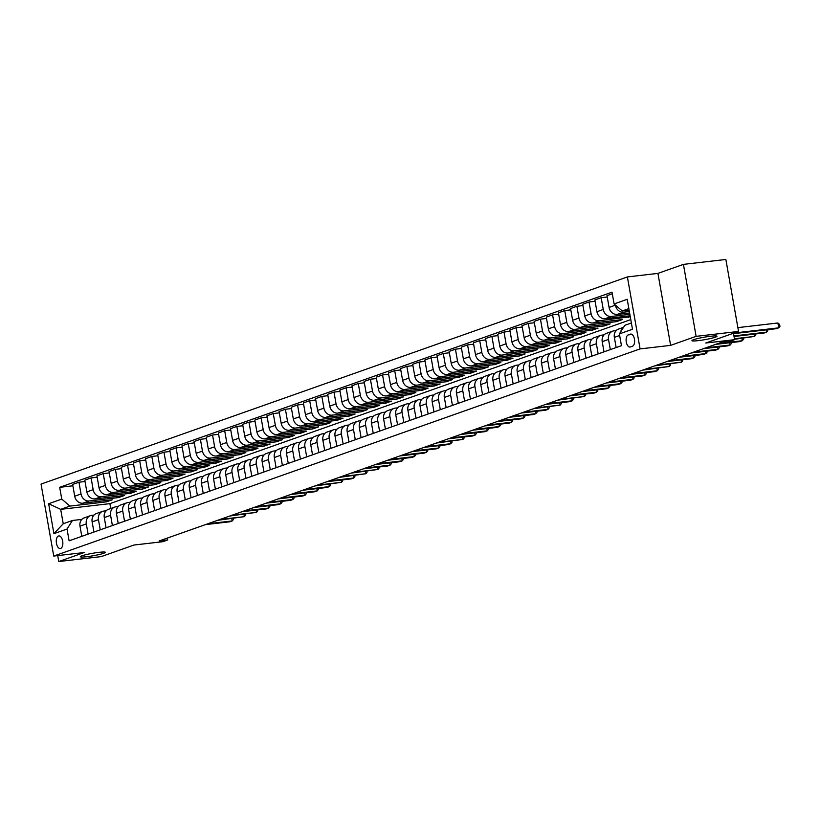 <?xml version="1.0" encoding="UTF-8"?>
<svg xmlns="http://www.w3.org/2000/svg" width="821" height="821" viewBox="0 0 821 821"><rect width="100%" height="100%" fill="white"/><g stroke="black" fill="none" stroke-linecap="round" stroke-linejoin="round"><path stroke-width="1.23" d="M99.074 552.338A12.705 1.262 -10 0 1 105.375 552.328A12.705 1.262 -10 0 1 99.228 554.524A12.705 1.262 -10 0 1 86.636 556.73A12.705 1.262 -10 0 1 80.345 556.741A12.705 1.262 -10 0 1 86.492 554.544A12.705 1.262 -10 0 1 99.074 552.338M710.678 336.241A12.705 1.262 -10 0 1 716.969 336.23A12.705 1.262 -10 0 1 710.832 338.437A12.705 1.262 -10 0 1 698.24 340.643A12.705 1.262 -10 0 1 691.949 340.643A12.705 1.262 -10 0 1 698.096 338.447A12.705 1.262 -10 0 1 710.678 336.241M60.651 548.459A6.352 3.233 -96.6 0 0 62.724 541.501A6.352 3.233 -96.6 0 0 58.825 535.928A6.352 3.233 -96.6 0 0 58.465 536.01A6.352 3.233 -96.6 0 0 56.392 542.968A6.352 3.233 -96.6 0 0 60.292 548.541A6.352 3.233 -96.6 0 0 60.651 548.459M627.388 276.934L41.05 484.092L53.745 556.063L640.082 348.904L627.388 276.934L657.929 273.393L670.624 345.364L696.126 336.353L683.431 264.383L657.929 273.393M683.431 264.383L725.856 259.467L738.541 331.438L705.752 343.024L734.6 339.678L733.461 333.234M57.727 555.601L58.773 561.533L101.199 556.617L133.987 545.031L162.825 541.696L167.689 539.972L167.351 538.083M696.126 336.353L738.541 331.438M734.6 339.678L729.736 341.392L721.259 342.378L159.202 540.957L167.689 539.972M630.364 334.157L628.219 334.906A6.158 3.14 -96.6 0 0 626.218 341.649A6.158 3.14 -96.6 0 0 629.994 347.047A6.158 3.14 -96.6 0 0 630.354 346.965L632.488 346.216A6.158 3.14 -96.6 0 0 634.489 339.473A6.158 3.14 -96.6 0 0 630.713 334.075A6.158 3.14 -96.6 0 0 630.364 334.157L631.082 334.065M628.845 308.604L622.256 310.943L614.098 303.944L612.014 292.173L59.687 487.325L72.874 485.796M614.098 303.944L627.213 299.306L632.488 329.262L619.373 333.901L624.791 325.332L631.39 323.002M630.785 319.605L109.891 503.642L60.682 509.348L63.227 523.747L72.453 520.483L67.035 529.052L69.118 540.823L621.456 345.672L619.373 333.901M67.035 529.052L53.919 533.681L48.644 503.725L61.76 499.096L59.687 487.325M670.624 345.364L640.082 348.904M58.773 561.533L84.286 552.523L53.745 556.063M72.453 520.483L81.823 519.395M88.104 534.112L86.308 523.931A7.943 6.784 -109.5 0 1 90.454 515.66A7.943 6.784 -109.5 0 1 91.726 515.362L93.963 515.106M100.244 529.822L98.458 519.642A7.943 6.784 -109.5 0 1 102.594 511.37A7.943 6.784 -109.5 0 1 103.867 511.073L106.104 510.816M112.395 525.532L110.599 515.352A7.943 6.784 -109.5 0 1 114.745 507.08A7.943 6.784 -109.5 0 1 116.018 506.783L118.255 506.526M124.535 521.243L122.74 511.062A7.943 6.784 -109.5 0 1 126.886 502.791A7.943 6.784 -109.5 0 1 128.158 502.493L130.395 502.236M136.686 516.943L134.89 506.773A7.943 6.784 -109.5 0 1 139.026 498.501A7.943 6.784 -109.5 0 1 140.299 498.203L142.546 497.947M148.827 512.653L147.031 502.483A7.943 6.784 -109.5 0 1 151.177 494.211A7.943 6.784 -109.5 0 1 152.449 493.914L154.687 493.657M160.967 508.363L159.182 498.193A7.943 6.784 -109.5 0 1 163.317 489.911A7.943 6.784 -109.5 0 1 164.59 489.624L166.827 489.357M173.118 504.073L171.322 493.893A7.943 6.784 -109.5 0 1 175.468 485.622A7.943 6.784 -109.5 0 1 176.741 485.334L178.978 485.067M185.259 499.784L183.463 489.603A7.943 6.784 -109.5 0 1 187.609 481.332A7.943 6.784 -109.5 0 1 188.881 481.044L191.119 480.778M197.409 495.494L195.614 485.314A7.943 6.784 -109.5 0 1 199.749 477.042A7.943 6.784 -109.5 0 1 201.022 476.744L203.269 476.488M209.55 491.204L207.754 481.024A7.943 6.784 -109.5 0 1 211.9 472.752A7.943 6.784 -109.5 0 1 213.173 472.455L215.41 472.198M221.691 486.915L219.905 476.734A7.943 6.784 -109.5 0 1 224.041 468.463A7.943 6.784 -109.5 0 1 225.313 468.165L227.55 467.908M233.841 482.615L232.045 472.444A7.943 6.784 -109.5 0 1 236.191 464.173A7.943 6.784 -109.5 0 1 237.464 463.875L239.701 463.619M245.982 478.325L244.186 468.155A7.943 6.784 -109.5 0 1 248.332 459.883A7.943 6.784 -109.5 0 1 249.605 459.586L251.842 459.329M258.133 474.035L256.337 463.865A7.943 6.784 -109.5 0 1 260.473 455.593A7.943 6.784 -109.5 0 1 261.745 455.296L263.993 455.039M270.273 469.745L268.477 459.575A7.943 6.784 -109.5 0 1 272.623 451.293A7.943 6.784 -109.5 0 1 273.896 451.006L276.133 450.739M282.414 465.456L280.628 455.275A7.943 6.784 -109.5 0 1 284.764 447.004A7.943 6.784 -109.5 0 1 286.036 446.716L288.274 446.45M294.565 461.166L292.769 450.986A7.943 6.784 -109.5 0 1 296.915 442.714A7.943 6.784 -109.5 0 1 298.187 442.427L300.424 442.16M306.705 456.876L304.909 446.696A7.943 6.784 -109.5 0 1 309.055 438.424A7.943 6.784 -109.5 0 1 310.328 438.127L312.565 437.87M318.856 452.587L317.06 442.406A7.943 6.784 -109.5 0 1 321.196 434.135A7.943 6.784 -109.5 0 1 322.468 433.837L324.716 433.58M330.996 448.297L329.2 438.116A7.943 6.784 -109.5 0 1 333.347 429.845A7.943 6.784 -109.5 0 1 334.619 429.547L336.856 429.291M343.137 443.997L341.351 433.827A7.943 6.784 -109.5 0 1 345.487 425.555A7.943 6.784 -109.5 0 1 346.76 425.257L348.997 425.001M355.288 439.707L353.492 429.537A7.943 6.784 -109.5 0 1 357.638 421.265A7.943 6.784 -109.5 0 1 358.91 420.968L361.148 420.711M367.428 435.417L365.632 425.247A7.943 6.784 -109.5 0 1 369.778 416.976A7.943 6.784 -109.5 0 1 371.051 416.678L373.288 416.421M379.579 431.128L377.783 420.957A7.943 6.784 -109.5 0 1 381.919 412.676A7.943 6.784 -109.5 0 1 383.191 412.388L385.439 412.121M391.72 426.838L389.924 416.658A7.943 6.784 -109.5 0 1 394.07 408.386A7.943 6.784 -109.5 0 1 395.342 408.099L397.58 407.832M403.86 422.548L402.074 412.368A7.943 6.784 -109.5 0 1 406.21 404.096A7.943 6.784 -109.5 0 1 407.483 403.799L409.72 403.542M416.011 418.258L414.215 408.078A7.943 6.784 -109.5 0 1 418.351 399.806A7.943 6.784 -109.5 0 1 419.634 399.509L421.871 399.252M428.152 413.969L426.356 403.788A7.943 6.784 -109.5 0 1 430.502 395.517A7.943 6.784 -109.5 0 1 431.774 395.219L434.011 394.963M440.302 409.679L438.506 399.499A7.943 6.784 -109.5 0 1 442.642 391.227A7.943 6.784 -109.5 0 1 443.915 390.929L446.162 390.673M452.443 405.379L450.647 395.209A7.943 6.784 -109.5 0 1 454.793 386.937A7.943 6.784 -109.5 0 1 456.066 386.64L458.303 386.383M464.583 401.089L462.798 390.919A7.943 6.784 -109.5 0 1 466.933 382.648A7.943 6.784 -109.5 0 1 468.206 382.35L470.443 382.093M476.734 396.8L474.938 386.629A7.943 6.784 -109.5 0 1 479.074 378.348A7.943 6.784 -109.5 0 1 480.357 378.06L482.594 377.793M488.875 392.51L487.079 382.34A7.943 6.784 -109.5 0 1 491.225 374.058A7.943 6.784 -109.5 0 1 492.497 373.771L494.735 373.504M501.026 388.22L499.23 378.04A7.943 6.784 -109.5 0 1 503.365 369.768A7.943 6.784 -109.5 0 1 504.638 369.481L506.885 369.214M513.166 383.93L511.37 373.75A7.943 6.784 -109.5 0 1 515.516 365.478A7.943 6.784 -109.5 0 1 516.789 365.181L519.026 364.924M525.307 379.641L523.521 369.46A7.943 6.784 -109.5 0 1 527.657 361.189A7.943 6.784 -109.5 0 1 528.929 360.891L531.166 360.635M537.457 375.351L535.661 365.171A7.943 6.784 -109.5 0 1 539.797 356.899A7.943 6.784 -109.5 0 1 541.08 356.601L543.317 356.345M549.598 371.061L547.802 360.881A7.943 6.784 -109.5 0 1 551.948 352.609A7.943 6.784 -109.5 0 1 553.221 352.312L555.458 352.055M561.749 366.761L559.953 356.591A7.943 6.784 -109.5 0 1 564.089 348.32A7.943 6.784 -109.5 0 1 565.361 348.022L567.609 347.765M573.889 362.472L572.093 352.301A7.943 6.784 -109.5 0 1 576.239 344.03A7.943 6.784 -109.5 0 1 577.512 343.732L579.749 343.476M586.03 358.182L584.234 348.012A7.943 6.784 -109.5 0 1 588.38 339.73A7.943 6.784 -109.5 0 1 589.652 339.442L591.89 339.176M598.181 353.892L596.385 343.712A7.943 6.784 -109.5 0 1 600.52 335.44A7.943 6.784 -109.5 0 1 601.803 335.153L604.04 334.886M610.321 349.602L608.525 339.422A7.943 6.784 -109.5 0 1 612.671 331.15A7.943 6.784 -109.5 0 1 613.944 330.863L616.181 330.596M109.891 503.642L110.743 508.497M629.122 310.143L622.256 310.943M629.358 311.498L623.55 312.175A7.943 6.784 -109.5 0 1 615.391 305.176L615.37 305.032M629.615 312.965L617.238 314.402A7.943 6.784 -109.5 0 1 609.079 307.413L606.996 295.642L612.302 293.764M629.861 314.32L611.409 316.465A7.943 6.784 -109.5 0 1 603.25 309.466L601.167 297.705L607.242 296.997M630.118 315.798L605.087 318.692A7.943 6.784 -109.5 0 1 596.929 311.703L594.856 299.932L601.167 297.705M630.292 316.762L599.258 320.754A7.943 6.784 -109.5 0 1 591.099 313.755L589.026 301.995L595.092 301.286M616.232 320.282L616.468 321.647L622.297 319.585L592.947 322.981A7.943 6.784 -109.5 0 1 584.788 315.993L582.715 304.222L589.026 301.995M616.468 321.647L587.118 325.044A7.943 6.784 -109.5 0 1 578.959 318.055L576.886 306.284L582.951 305.576M604.082 324.582L604.328 325.937L610.157 323.874L580.796 327.281A7.943 6.784 -109.5 0 1 572.637 320.282L570.564 308.511L576.886 306.284M604.328 325.937L574.967 329.334A7.943 6.784 -109.5 0 1 566.808 322.345L564.735 310.574L570.811 309.866M591.941 328.872L592.177 330.227L598.006 328.164L568.655 331.571A7.943 6.784 -109.5 0 1 560.497 324.572L558.424 312.801L564.735 310.574M592.177 330.227L562.826 333.624A7.943 6.784 -109.5 0 1 554.668 326.635L552.595 314.864L558.66 314.166M579.79 333.162L580.037 334.516L585.866 332.454L556.515 335.861A7.943 6.784 -109.5 0 1 548.356 328.862L546.273 317.101L552.595 314.864M580.037 334.516L550.686 337.913A7.943 6.784 -109.5 0 1 542.527 330.925L540.444 319.153L546.519 318.456M567.65 337.452L567.886 338.806L573.715 336.743L544.364 340.151A7.943 6.784 -109.5 0 1 536.205 333.152L534.132 321.391L540.444 319.153M567.886 338.806L538.535 342.213A7.943 6.784 -109.5 0 1 530.376 335.214L528.303 323.443L534.368 322.745M555.509 341.741L555.745 343.096L561.574 341.033L532.224 344.44A7.943 6.784 -109.5 0 1 524.065 337.441L521.992 325.68L528.303 323.443M555.745 343.096L526.394 346.503A7.943 6.784 -109.5 0 1 518.236 339.504L516.163 327.733L522.228 327.035M543.358 346.031L543.605 347.386L549.434 345.333L520.073 348.73A7.943 6.784 -109.5 0 1 511.914 341.741L509.841 329.97L516.163 327.733M543.605 347.386L514.244 350.793A7.943 6.784 -109.5 0 1 506.085 343.794L504.012 332.033L510.087 331.325M531.218 350.321L531.454 351.675L537.283 349.623L507.932 353.02A7.943 6.784 -109.5 0 1 499.773 346.031L497.7 334.26L504.012 332.033M531.454 351.675L502.103 355.083A7.943 6.784 -109.5 0 1 493.944 348.083L491.871 336.323L497.937 335.615M519.067 354.61L519.313 355.975L525.142 353.913L495.792 357.309A7.943 6.784 -109.5 0 1 487.633 350.321L485.55 338.55L491.871 336.323M519.313 355.975L489.963 359.372A7.943 6.784 -109.5 0 1 481.804 352.383L479.721 340.612L485.796 339.904M506.926 358.9L507.162 360.265L512.992 358.202L483.641 361.599A7.943 6.784 -109.5 0 1 475.482 354.61L473.409 342.839L479.721 340.612M507.162 360.265L477.812 363.662A7.943 6.784 -109.5 0 1 469.653 356.673L467.58 344.902L473.645 344.194M494.786 363.2L495.022 364.555L500.851 362.492L471.5 365.899A7.943 6.784 -109.5 0 1 463.342 358.9L461.269 347.129L467.58 344.902M495.022 364.555L465.671 367.952A7.943 6.784 -109.5 0 1 457.513 360.963L455.439 349.192L461.505 348.484M482.635 367.49L482.881 368.845L488.711 366.782L459.35 370.189A7.943 6.784 -109.5 0 1 451.191 363.19L449.118 351.419L455.439 349.192M482.881 368.845L453.52 372.241A7.943 6.784 -109.5 0 1 445.362 365.253L443.289 353.482L449.364 352.784M470.495 371.78L470.731 373.134L476.56 371.071L447.209 374.479A7.943 6.784 -109.5 0 1 439.05 367.48L436.977 355.719L443.289 353.482M470.731 373.134L441.38 376.541A7.943 6.784 -109.5 0 1 433.221 369.542L431.148 357.771L437.213 357.073M458.354 376.069L458.59 377.424L464.419 375.361L435.068 378.768A7.943 6.784 -109.5 0 1 426.91 371.769L424.826 360.009L431.148 357.771M458.59 377.424L429.239 380.831A7.943 6.784 -109.5 0 1 421.081 373.832L418.997 362.061L425.073 361.363M446.203 380.359L446.439 381.714L452.268 379.661L422.918 383.058A7.943 6.784 -109.5 0 1 414.759 376.069L412.686 364.298L418.997 362.061M446.439 381.714L417.089 385.121A7.943 6.784 -109.5 0 1 408.93 378.122L406.857 366.351L412.922 365.653M434.063 384.649L434.299 386.003L440.128 383.951L410.777 387.348A7.943 6.784 -109.5 0 1 402.618 380.359L400.545 368.588L406.857 366.351M434.299 386.003L404.948 389.411A7.943 6.784 -109.5 0 1 396.789 382.412L394.716 370.651L400.781 369.943M421.912 388.938L422.158 390.293L427.987 388.241L398.626 391.638A7.943 6.784 -109.5 0 1 390.468 384.649L388.395 372.878L394.716 370.651M422.158 390.293L392.797 393.7A7.943 6.784 -109.5 0 1 384.639 386.701L382.565 374.94L388.641 374.232M409.771 393.228L410.007 394.593L415.837 392.53L386.486 395.927A7.943 6.784 -109.5 0 1 378.327 388.938L376.254 377.167L382.565 374.94M410.007 394.593L380.657 397.99A7.943 6.784 -109.5 0 1 372.498 391.001L370.425 379.23L376.49 378.522M397.631 397.528L397.867 398.883L403.696 396.82L374.345 400.227A7.943 6.784 -109.5 0 1 366.187 393.228L364.103 381.457L370.425 379.23M397.867 398.883L368.516 402.28A7.943 6.784 -109.5 0 1 360.357 395.291L358.274 383.52L364.35 382.812M385.48 401.818L385.716 403.173L391.545 401.11L362.194 404.517A7.943 6.784 -109.5 0 1 354.036 397.518L351.963 385.747L358.274 383.52M385.716 403.173L356.365 406.569A7.943 6.784 -109.5 0 1 348.207 399.581L346.134 387.81L352.199 387.112M373.339 406.108L373.576 407.462L379.405 405.4L350.054 408.807A7.943 6.784 -109.5 0 1 341.895 401.808L339.822 390.037L346.134 387.81M373.576 407.462L344.225 410.859A7.943 6.784 -109.5 0 1 336.066 403.87L333.993 392.099L340.058 391.401M361.189 410.397L361.435 411.752L367.264 409.689L337.903 413.096A7.943 6.784 -109.5 0 1 329.744 406.097L327.671 394.337L333.993 392.099M361.435 411.752L332.074 415.159A7.943 6.784 -109.5 0 1 323.915 408.16L321.842 396.389L327.918 395.691M349.048 414.687L349.284 416.042L355.113 413.979L325.763 417.386A7.943 6.784 -109.5 0 1 317.604 410.387L315.531 398.626L321.842 396.389M349.284 416.042L319.933 419.449A7.943 6.784 -109.5 0 1 311.775 412.45L309.702 400.679L315.767 399.981M336.908 418.977L337.144 420.331L342.973 418.279L313.622 421.676A7.943 6.784 -109.5 0 1 305.463 414.687L303.38 402.916L309.702 400.679M337.144 420.331L307.793 423.739A7.943 6.784 -109.5 0 1 299.634 416.74L297.551 404.979L303.626 404.271M324.757 423.267L324.993 424.621L330.822 422.569L301.471 425.966A7.943 6.784 -109.5 0 1 293.313 418.977L291.239 407.206L297.551 404.979M324.993 424.621L295.642 428.028A7.943 6.784 -109.5 0 1 287.483 421.029L285.41 409.269L291.476 408.56M312.616 427.556L312.852 428.911L318.681 426.858L289.331 430.255A7.943 6.784 -109.5 0 1 281.172 423.267L279.099 411.495L285.41 409.269M312.852 428.911L283.502 432.318A7.943 6.784 -109.5 0 1 275.343 425.319L273.27 413.558L279.335 412.85M300.465 431.846L300.712 433.211L306.541 431.148L277.18 434.545A7.943 6.784 -109.5 0 1 269.021 427.556L266.948 415.785L273.27 413.558M300.712 433.211L271.351 436.608A7.943 6.784 -109.5 0 1 263.192 429.619L261.119 417.848L267.194 417.14M288.325 436.146L288.561 437.501L294.39 435.438L265.039 438.845A7.943 6.784 -109.5 0 1 256.881 431.846L254.808 420.075L261.119 417.848M288.561 437.501L259.21 440.898A7.943 6.784 -109.5 0 1 251.052 433.909L248.979 422.138L255.044 421.43M276.184 440.436L276.42 441.79L282.25 439.728L252.899 443.135A7.943 6.784 -109.5 0 1 244.74 436.136L242.657 424.365L248.979 422.138M276.42 441.79L247.07 445.187A7.943 6.784 -109.5 0 1 238.911 438.198L236.828 426.427L242.903 425.73M264.034 444.725L264.27 446.08L270.099 444.017L240.748 447.424A7.943 6.784 -109.5 0 1 232.589 440.425L230.516 428.654L236.828 426.427M264.27 446.08L234.919 449.477A7.943 6.784 -109.5 0 1 226.76 442.488L224.687 430.717L230.752 430.019M251.893 449.015L252.129 450.37L257.958 448.307L228.607 451.714A7.943 6.784 -109.5 0 1 220.449 444.715L218.376 432.954L224.687 430.717M252.129 450.37L222.778 453.777A7.943 6.784 -109.5 0 1 214.62 446.778L212.547 435.007L218.612 434.309M239.742 453.305L239.989 454.66L245.818 452.597L216.467 456.004A7.943 6.784 -109.5 0 1 208.298 449.005L206.225 437.244L212.547 435.007M239.989 454.66L210.628 458.067A7.943 6.784 -109.5 0 1 202.469 451.068L200.396 439.297L206.471 438.599M227.602 457.595L227.838 458.949L233.667 456.897L204.316 460.294A7.943 6.784 -109.5 0 1 196.157 453.305L194.084 441.534L200.396 439.297M227.838 458.949L198.487 462.356A7.943 6.784 -109.5 0 1 190.328 455.357L188.255 443.597L194.32 442.888M215.461 461.884L215.697 463.239L221.526 461.186L192.176 464.583A7.943 6.784 -109.5 0 1 184.017 457.595L181.944 445.824L188.255 443.597M215.697 463.239L186.346 466.646A7.943 6.784 -109.5 0 1 178.188 459.647L176.105 447.886L182.18 447.178M203.31 466.174L203.546 467.539L209.376 465.476L180.025 468.873A7.943 6.784 -109.5 0 1 171.866 461.884L169.793 450.113L176.105 447.886M203.546 467.539L174.196 470.936A7.943 6.784 -109.5 0 1 166.037 463.947L163.964 452.176L170.029 451.468M191.17 470.464L191.406 471.829L197.235 469.766L167.884 473.163A7.943 6.784 -109.5 0 1 159.726 466.174L157.653 454.403L163.964 452.176M191.406 471.829L162.055 475.226A7.943 6.784 -109.5 0 1 153.896 468.237L151.823 456.466L157.889 455.758M179.019 474.764L179.265 476.118L185.094 474.056L155.744 477.463A7.943 6.784 -109.5 0 1 147.585 470.464L145.502 458.693L151.823 456.466M179.265 476.118L149.904 479.515A7.943 6.784 -109.5 0 1 141.746 472.527L139.673 460.755L145.748 460.047M166.879 479.054L167.115 480.408L172.944 478.345L143.593 481.753A7.943 6.784 -109.5 0 1 135.434 474.754L133.361 462.982L139.673 460.755M167.115 480.408L137.764 483.805A7.943 6.784 -109.5 0 1 129.605 476.816L127.532 465.045L133.597 464.347M154.738 483.343L154.974 484.698L160.803 482.635L131.452 486.042A7.943 6.784 -109.5 0 1 123.294 479.043L121.221 467.282L127.532 465.045M154.974 484.698L125.623 488.095A7.943 6.784 -109.5 0 1 117.465 481.106L115.381 469.335L121.457 468.637M142.587 487.633L142.823 488.988L148.652 486.925L119.302 490.332A7.943 6.784 -109.5 0 1 111.143 483.333L109.07 471.572L115.381 469.335M142.823 488.988L113.472 492.395A7.943 6.784 -109.5 0 1 105.314 485.396L103.241 473.625L109.306 472.927M130.447 491.923L130.683 493.277L136.512 491.225L107.161 494.622A7.943 6.784 -109.5 0 1 99.002 487.633L96.929 475.862L103.241 473.625M130.683 493.277L101.332 496.684A7.943 6.784 -109.5 0 1 93.173 489.685L91.1 477.914L97.165 477.217M118.296 496.212L118.542 497.567L124.371 495.515L95.02 498.911A7.943 6.784 -109.5 0 1 86.862 491.923L84.779 480.152L91.1 477.914M118.542 497.567L89.181 500.974A7.943 6.784 -109.5 0 1 81.022 493.975L78.949 482.214L85.025 481.506M106.155 500.502L106.391 501.857L112.22 499.804L82.87 503.201A7.943 6.784 -109.5 0 1 74.711 496.212L72.638 484.441L78.949 482.214M106.391 501.857L69.918 506.085L60.682 509.348L48.644 503.725M620.738 331.756A7.943 6.784 -109.5 0 1 623.334 327.641M616.15 347.54L614.354 337.369A7.943 6.784 -109.5 0 1 618.5 329.098L623.539 327.312M628.373 315.993L628.609 317.347M604.01 351.829L602.214 341.659A7.943 6.784 -109.5 0 1 606.35 333.388L612.671 331.15M591.859 356.119L590.073 345.949A7.943 6.784 -109.5 0 1 594.209 337.677L600.52 335.44M579.718 360.419L577.922 350.239A7.943 6.784 -109.5 0 1 582.068 341.967L588.38 339.73M567.578 364.709L565.782 354.528A7.943 6.784 -109.5 0 1 569.918 346.257L576.239 344.03M555.427 368.998L553.631 358.818A7.943 6.784 -109.5 0 1 557.777 350.546L564.089 348.32M543.286 373.288L541.491 363.108A7.943 6.784 -109.5 0 1 545.637 354.836L551.948 352.609M531.136 377.578L529.35 367.398A7.943 6.784 -109.5 0 1 533.486 359.126L539.797 356.899M518.995 381.868L517.199 371.697A7.943 6.784 -109.5 0 1 521.345 363.416L527.657 361.189M506.855 386.157L505.059 375.987A7.943 6.784 -109.5 0 1 509.194 367.716L515.516 365.478M494.704 390.447L492.908 380.277A7.943 6.784 -109.5 0 1 497.054 372.005L503.365 369.768M482.563 394.737L480.767 384.567A7.943 6.784 -109.5 0 1 484.913 376.295L491.225 374.058M470.412 399.037L468.627 388.856A7.943 6.784 -109.5 0 1 472.763 380.585L479.074 378.348M458.272 403.327L456.476 393.146A7.943 6.784 -109.5 0 1 460.622 384.875L466.933 382.648M446.131 407.616L444.335 397.436A7.943 6.784 -109.5 0 1 448.471 389.164L454.793 386.937M433.981 411.906L432.185 401.726A7.943 6.784 -109.5 0 1 436.331 393.454L442.642 391.227M421.84 416.196L420.044 406.026A7.943 6.784 -109.5 0 1 424.19 397.744L430.502 395.517M409.689 420.485L407.904 410.315A7.943 6.784 -109.5 0 1 412.039 402.033L418.351 399.806M397.549 424.775L395.753 414.605A7.943 6.784 -109.5 0 1 399.899 406.333L406.21 404.096M385.408 429.065L383.612 418.895A7.943 6.784 -109.5 0 1 387.748 410.623L394.07 408.386M373.257 433.365L371.461 423.184A7.943 6.784 -109.5 0 1 375.608 414.913L381.919 412.676M361.117 437.655L359.321 427.474A7.943 6.784 -109.5 0 1 363.467 419.203L369.778 416.976M348.966 441.944L347.18 431.764A7.943 6.784 -109.5 0 1 351.316 423.492L357.638 421.265M336.826 446.234L335.03 436.054A7.943 6.784 -109.5 0 1 339.176 427.782L345.487 425.555M324.685 450.524L322.889 440.343A7.943 6.784 -109.5 0 1 327.025 432.072L333.347 429.845M312.534 454.813L310.738 444.643A7.943 6.784 -109.5 0 1 314.884 436.362L321.196 434.135M300.394 459.103L298.598 448.933A7.943 6.784 -109.5 0 1 302.744 440.651L309.055 438.424M288.243 463.393L286.457 453.223A7.943 6.784 -109.5 0 1 290.593 444.951L296.915 442.714M276.102 467.683L274.306 457.513A7.943 6.784 -109.5 0 1 278.452 449.241L284.764 447.004M263.962 471.983L262.166 461.802A7.943 6.784 -109.5 0 1 266.302 453.531L272.623 451.293M251.811 476.272L250.015 466.092A7.943 6.784 -109.5 0 1 254.161 457.82L260.473 455.593M239.67 480.562L237.874 470.382A7.943 6.784 -109.5 0 1 242.021 462.11L248.332 459.883M227.52 484.852L225.734 474.671A7.943 6.784 -109.5 0 1 229.87 466.4L236.191 464.173M215.379 489.142L213.583 478.961A7.943 6.784 -109.5 0 1 217.729 470.69L224.041 468.463M203.239 493.431L201.443 483.261A7.943 6.784 -109.5 0 1 205.578 474.979L211.9 472.752M191.088 497.721L189.292 487.551A7.943 6.784 -109.5 0 1 193.438 479.279L199.749 477.042M178.947 502.011L177.151 491.841A7.943 6.784 -109.5 0 1 181.297 483.569L187.609 481.332M166.796 506.3L165.011 496.13A7.943 6.784 -109.5 0 1 169.147 487.859L175.468 485.622M154.656 510.6L152.86 500.42A7.943 6.784 -109.5 0 1 157.006 492.148L163.317 489.911M142.515 514.89L140.719 504.71A7.943 6.784 -109.5 0 1 144.855 496.438L151.177 494.211M130.365 519.18L128.569 508.999A7.943 6.784 -109.5 0 1 132.715 500.728L139.026 498.501M118.224 523.47L116.428 513.289A7.943 6.784 -109.5 0 1 120.574 505.018L126.886 502.791M106.073 527.759L104.288 517.579A7.943 6.784 -109.5 0 1 108.423 509.307L114.745 507.08M93.933 532.049L92.137 521.879A7.943 6.784 -109.5 0 1 96.283 513.597L102.594 511.37M61.76 499.096L69.918 506.085M81.792 536.339L79.996 526.169A7.943 6.784 -109.5 0 1 84.132 517.897L90.454 515.66M53.919 533.681L63.227 523.747M734.056 333.018L778.729 327.846L776.297 328.698L733.533 333.654M737.874 327.62L777.877 322.981L778.729 327.846L779.95 326.389L779.611 324.439L777.877 322.981M733.933 335.922L766.588 332.136L764.156 332.987L734.036 336.487M767.635 329.703L767.809 330.678L766.588 332.136L766.188 329.878M734.436 338.745L754.437 336.425L734.528 339.309M755.494 333.993L755.659 334.968L754.437 336.425L754.047 334.168M717.975 343.537L742.297 340.715L739.865 341.577L715.553 344.389M743.344 338.283L743.518 339.258L742.297 340.715L741.897 338.457M705.834 347.827L730.156 345.005L727.724 345.867L703.402 348.679M731.203 342.583L731.367 343.547L730.156 345.005L729.756 342.747M693.694 352.117L718.006 349.294L715.573 350.157L691.261 352.979M719.052 346.873L719.227 347.837L718.006 349.294L717.605 347.037M681.543 356.406L705.865 353.584L703.433 354.446L679.121 357.268M706.912 351.162L707.086 352.127L705.865 353.584L705.465 351.326M669.402 360.696L693.714 357.884L691.292 358.736L666.97 361.558M694.771 355.452L694.935 356.427L693.714 357.884L693.324 355.616M657.252 364.986L681.574 362.174L654.83 365.848M682.62 359.742L682.795 360.717L681.574 362.174L681.173 359.906M645.111 369.276L669.433 366.464L642.679 370.138M670.48 364.031L670.644 365.006L669.433 366.464L669.033 364.206M632.97 373.576L657.282 370.753L654.85 371.605L630.538 374.427M658.329 368.321L658.504 369.296L657.282 370.753L656.882 368.496M620.82 377.865L645.142 375.043L642.71 375.905L618.398 378.717M646.189 372.611L646.363 373.586L645.142 375.043L644.742 372.785M608.679 382.155L632.991 379.333L630.569 380.195L606.247 383.007M634.048 376.911L634.212 377.876L632.991 379.333L632.601 377.075M596.528 386.445L620.85 383.623L618.418 384.485L594.106 387.296M621.897 381.201L622.072 382.165L620.85 383.623L620.45 381.365M584.388 390.734L608.71 387.912L606.278 388.774L581.956 391.596M609.757 385.49L609.921 386.455L608.71 387.912L608.31 385.654M572.247 395.024L596.559 392.202L594.127 393.064L569.815 395.886M597.606 389.78L597.78 390.745L596.559 392.202L596.159 389.944M560.096 399.314L584.419 396.502L557.675 400.176M585.465 394.07L585.64 395.045L584.419 396.502L584.018 394.234M547.956 403.604L572.268 400.792L569.846 401.643L545.524 404.466M573.325 398.359L573.489 399.334L572.268 400.792L571.878 398.524M535.805 407.893L560.127 405.081L533.383 408.755M561.174 402.649L561.348 403.624L560.127 405.081L559.727 402.824M523.665 412.193L547.987 409.371L545.555 410.233L521.232 413.045M549.033 406.939L549.198 407.914L547.987 409.371L547.586 407.113M511.524 416.483L535.836 413.661L533.414 414.523L509.092 417.335M536.883 411.229L537.057 412.204L535.836 413.661L535.436 411.403M499.373 420.773L523.695 417.951L521.263 418.813L496.951 421.625M524.742 415.529L524.917 416.493L523.695 417.951L523.295 415.693M487.233 425.062L511.545 422.24L509.123 423.102L484.8 425.925M512.602 419.818L512.766 420.783L511.545 422.24L511.155 419.983M475.082 429.352L499.404 426.53L496.972 427.392L472.66 430.214M500.451 424.108L500.625 425.073L499.404 426.53L499.004 424.272M462.941 433.642L487.264 430.82L484.831 431.682L460.509 434.504M488.31 428.398L488.474 429.362L487.264 430.82L486.863 428.562M450.801 437.932L475.113 435.12L472.691 435.972L448.369 438.794M476.159 432.688L476.334 433.662L475.113 435.12L474.712 432.852M438.65 442.221L462.972 439.409L436.228 443.083M464.019 436.977L464.193 437.952L462.972 439.409L462.572 437.141M426.51 446.511L450.821 443.699L448.399 444.551L424.077 447.373M451.878 441.267L452.043 442.242L450.821 443.699L450.431 441.441M414.359 450.811L438.681 447.989L436.249 448.851L411.937 451.663M439.728 445.557L439.902 446.532L438.681 447.989L438.281 445.731M402.218 455.101L426.54 452.279L424.108 453.141L399.786 455.953M427.587 449.846L427.751 450.821L426.54 452.279L426.14 450.021M390.078 459.391L414.389 456.568L411.968 457.43L387.645 460.242M415.436 454.146L415.611 455.111L414.389 456.568L413.989 454.311M377.927 463.68L402.249 460.858L399.817 461.72L375.505 464.542M403.296 458.436L403.47 459.401L402.249 460.858L401.849 458.6M365.786 467.97L390.098 465.148L387.676 466.01L363.354 468.832M391.155 462.726L391.319 463.691L390.098 465.148L389.708 462.89M353.635 472.26L377.958 469.448L351.214 473.122M379.004 467.016L379.179 467.991L377.958 469.448L377.557 467.18M341.495 476.549L365.817 473.738L339.063 477.412M366.864 471.305L367.028 472.28L365.817 473.738L365.417 471.47M329.354 480.839L353.666 478.027L351.244 478.879L326.922 481.701M354.713 475.595L354.888 476.57L353.666 478.027L353.266 475.759M317.204 485.139L341.526 482.317L314.782 485.991M342.573 479.885L342.747 480.86L341.526 482.317L341.125 480.059M305.063 489.429L329.375 486.607L326.953 487.469L302.631 490.281M330.432 484.174L330.596 485.149L329.375 486.607L328.985 484.349M292.912 493.719L317.234 490.896L314.802 491.758L290.49 494.57M318.281 488.464L318.456 489.439L317.234 490.896L316.834 488.639M280.772 498.008L305.094 495.186L302.662 496.048L278.34 498.86M306.141 492.764L306.305 493.729L305.094 495.186L304.694 492.928M268.631 502.298L292.943 499.476L290.521 500.338L266.199 503.16M293.99 497.054L294.164 498.019L292.943 499.476L292.543 497.218M256.48 506.588L280.803 503.766L278.37 504.628L254.058 507.45M281.849 501.344L282.024 502.308L280.803 503.766L280.402 501.508M244.34 510.878L268.652 508.066L266.23 508.917L241.908 511.74M269.709 505.633L269.873 506.608L268.652 508.066L268.262 505.798M232.189 515.167L256.511 512.355L229.767 516.029M257.558 509.923L257.732 510.898L256.511 512.355L256.111 510.087M220.049 519.457L244.371 516.645L217.616 520.319M245.417 514.213L245.582 515.188L244.371 516.645L243.97 514.387M207.908 523.757L232.22 520.935L229.798 521.797L205.476 524.609M233.267 518.503L233.441 519.477L232.22 520.935L231.82 518.677M617.238 314.402L623.55 312.175M605.087 318.692L611.409 316.465M592.947 322.981L599.258 320.754M580.796 327.281L587.118 325.044M568.655 331.571L574.967 329.334M556.515 335.861L562.826 333.624M544.364 340.151L550.686 337.913M532.224 344.44L538.535 342.213M520.073 348.73L526.394 346.503M507.932 353.02L514.244 350.793M495.792 357.309L502.103 355.083M483.641 361.599L489.963 359.372M471.5 365.899L477.812 363.662M459.35 370.189L465.671 367.952M447.209 374.479L453.52 372.241M435.068 378.768L441.38 376.541M422.918 383.058L429.239 380.831M410.777 387.348L417.089 385.121M398.626 391.638L404.948 389.411M386.486 395.927L392.797 393.7M374.345 400.227L380.657 397.99M362.194 404.517L368.516 402.28M350.054 408.807L356.365 406.569M337.903 413.096L344.225 410.859M325.763 417.386L332.074 415.159M313.622 421.676L319.933 419.449M301.471 425.966L307.793 423.739M289.331 430.255L295.642 428.028M277.18 434.545L283.502 432.318M265.039 438.845L271.351 436.608M252.899 443.135L259.21 440.898M240.748 447.424L247.07 445.187M228.607 451.714L234.919 449.477M216.467 456.004L222.778 453.777M204.316 460.294L210.628 458.067M192.176 464.583L198.487 462.356M180.025 468.873L186.346 466.646M167.884 473.163L174.196 470.936M155.744 477.463L162.055 475.226M143.593 481.753L149.904 479.515M131.452 486.042L137.764 483.805M119.302 490.332L125.623 488.095M107.161 494.622L113.472 492.395M95.02 498.911L101.332 496.684M82.87 503.201L89.181 500.974M609.079 307.413L615.391 305.176M614.354 337.369L619.66 335.491M602.214 341.659L608.525 339.422M596.929 311.703L603.25 309.466M590.073 345.949L596.385 343.712M584.788 315.993L591.099 313.755M577.922 350.239L584.234 348.012M572.637 320.282L578.959 318.055M565.782 354.528L572.093 352.301M560.497 324.572L566.808 322.345M553.631 358.818L559.953 356.591M548.356 328.862L554.668 326.635M541.491 363.108L547.802 360.881M536.205 333.152L542.527 330.925M529.35 367.398L535.661 365.171M524.065 337.441L530.376 335.214M517.199 371.697L523.521 369.46M511.914 341.741L518.236 339.504M505.059 375.987L511.37 373.75M499.773 346.031L506.085 343.794M492.908 380.277L499.23 378.04M487.633 350.321L493.944 348.083M480.767 384.567L487.079 382.34M475.482 354.61L481.804 352.383M468.627 388.856L474.938 386.629M463.342 358.9L469.653 356.673M456.476 393.146L462.798 390.919M451.191 363.19L457.513 360.963M444.335 397.436L450.647 395.209M439.05 367.48L445.362 365.253M432.185 401.726L438.506 399.499M426.91 371.769L433.221 369.542M420.044 406.026L426.356 403.788M414.759 376.069L421.081 373.832M407.904 410.315L414.215 408.078M402.618 380.359L408.93 378.122M395.753 414.605L402.074 412.368M390.468 384.649L396.789 382.412M383.612 418.895L389.924 416.658M378.327 388.938L384.639 386.701M371.461 423.184L377.783 420.957M366.187 393.228L372.498 391.001M359.321 427.474L365.632 425.247M354.036 397.518L360.357 395.291M347.18 431.764L353.492 429.537M341.895 401.808L348.207 399.581M335.03 436.054L341.351 433.827M329.744 406.097L336.066 403.87M322.889 440.343L329.2 438.116M317.604 410.387L323.915 408.16M310.738 444.643L317.06 442.406M305.463 414.687L311.775 412.45M298.598 448.933L304.909 446.696M293.313 418.977L299.634 416.74M286.457 453.223L292.769 450.986M281.172 423.267L287.483 421.029M274.306 457.513L280.628 455.275M269.021 427.556L275.343 425.319M262.166 461.802L268.477 459.575M256.881 431.846L263.192 429.619M250.015 466.092L256.337 463.865M244.74 436.136L251.052 433.909M237.874 470.382L244.186 468.155M232.589 440.425L238.911 438.198M225.734 474.671L232.045 472.444M220.449 444.715L226.76 442.488M213.583 478.961L219.905 476.734M208.298 449.005L214.62 446.778M201.443 483.261L207.754 481.024M196.157 453.305L202.469 451.068M189.292 487.551L195.614 485.314M184.017 457.595L190.328 455.357M177.151 491.841L183.463 489.603M171.866 461.884L178.188 459.647M165.011 496.13L171.322 493.893M159.726 466.174L166.037 463.947M152.86 500.42L159.182 498.193M147.585 470.464L153.896 468.237M140.719 504.71L147.031 502.483M135.434 474.754L141.746 472.527M128.569 508.999L134.89 506.773M123.294 479.043L129.605 476.816M116.428 513.289L122.74 511.062M111.143 483.333L117.465 481.106M104.288 517.579L110.599 515.352M99.002 487.633L105.314 485.396M92.137 521.879L98.458 519.642M86.862 491.923L93.173 489.685M79.996 526.169L86.308 523.931M74.711 496.212L81.022 493.975M632.057 334.465L628.219 334.906"/></g></svg>

